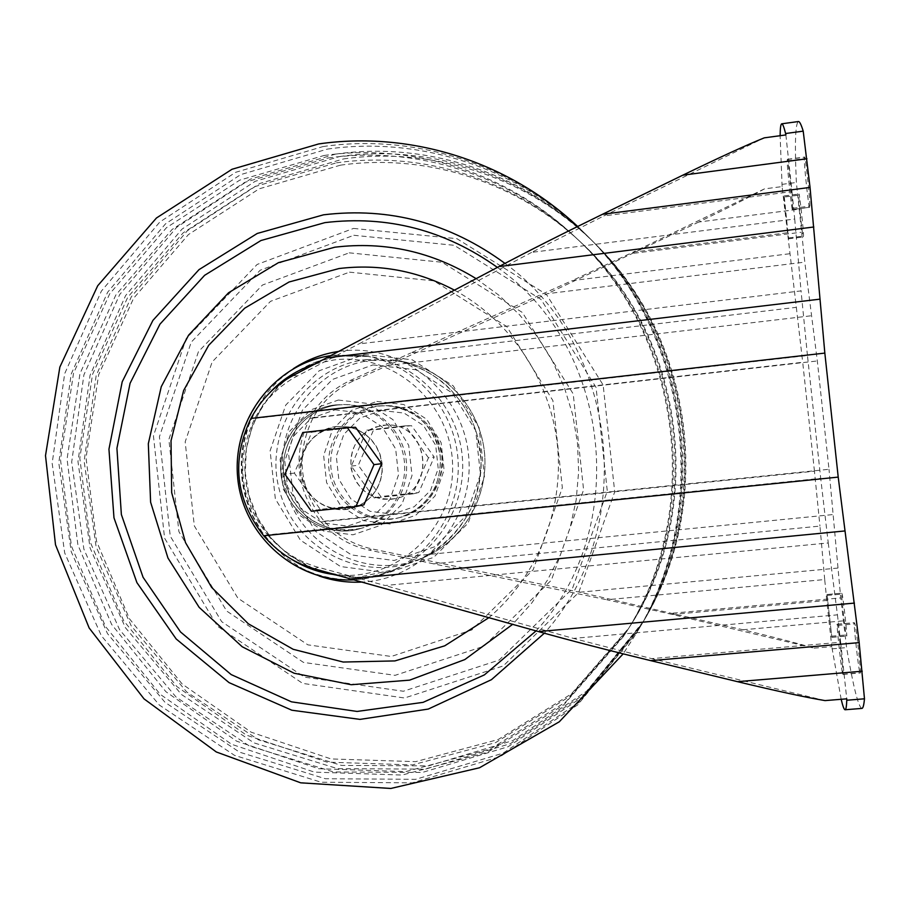 <?xml version="1.0" encoding="UTF-8"?>
<svg xmlns="http://www.w3.org/2000/svg" width="910" height="910" viewBox="0 0 910 910"><rect width="100%" height="100%" fill="white"/><g stroke="black" fill="none" stroke-linecap="round" stroke-linejoin="round"><path stroke-width="0.68" stroke-dasharray="4.55 3.41" d="M345.834 509.486L358.608 505.949L365.991 501.501L372.292 495.563L377.229 488.397L380.585 480.332L382.211 471.71L382.029 462.917L380.061 454.352L376.365 446.389L371.143 439.393L364.591 433.649L357.038 429.44L348.792 426.926L336.814 426.46C312.676 431.852 300.687 447.151 300.857 472.347C306.101 496.985 321.093 509.373 345.834 509.486M336.598 426.471L348.587 426.938L356.834 429.44L364.398 433.661L370.939 439.405L376.171 446.412L379.868 454.374L381.836 462.94L382.018 471.733L380.391 480.366L377.036 488.431L372.088 495.597L365.786 501.535L358.403 505.994L350.282 508.77C328.112 513.945 304.543 497.599 300.948 474.758C296.967 451.974 313.973 428.826 336.598 426.471M814.086 648.159L831.774 646.635L826.792 600.463L672.331 614.466L814.086 648.159C798.081 643.404 774.376 637.273 742.947 629.765L579.761 592.217L372.247 548.957C353.308 544.874 337.28 535.637 324.153 521.248C299.151 489.148 295.409 454.75 312.938 418.054C322.595 401.242 336.279 388.775 353.956 380.642L547.422 293.68L804.793 262.125L796.375 182.489C794.635 144.03 795.294 123.715 798.366 121.542M324.153 521.248L828.999 469.276L817.316 360.963L804.793 262.125M428.462 457.775L405.371 425.834L366.798 430.123L351.305 466.113L374.169 497.952L412.765 493.914L428.462 457.775L434.207 457.048L411.491 425.652L373.555 429.873L358.301 465.26L380.789 496.553L418.748 492.572L434.207 457.048M789.527 253.765L572.163 280.621L410.694 353.023L796.33 307.341L782.111 186.584L764.491 188.87C749.851 196.901 727.977 207.946 698.869 221.994L798.775 209.255M782.111 186.584L780.12 135.715M861.85 708.412C858.323 706.877 853.227 686.606 846.584 647.601L840.726 597.904L828.999 469.276M841.17 699.289L831.774 646.635M355.526 427.29L311.846 432.17L294.339 473.109L320.24 509.35L363.943 504.8M698.869 221.994L547.422 293.68M785.876 134.93L791.996 191.6L603.785 215.954L764.286 137.842M791.996 191.6L794.714 219.026L531.622 252.377L603.785 215.954M794.714 219.026L801.039 290.893L358.881 343.923L531.622 252.377M254.823 418.407L807.454 355.514L820.706 478.33L267.483 534.852C239.41 498.623 235.189 459.812 254.823 418.407C265.231 399.547 279.45 385.374 297.479 375.887L358.881 343.923M314.121 568.727L318.295 567.305L385.135 585.517L828.248 542.963L820.706 478.33M318.295 567.305C298.764 561.948 281.838 551.13 267.483 534.852M828.248 542.963L837.439 614.841L573.448 638.41L385.135 585.517M837.439 614.841L840.647 642.255L651.696 658.624L573.448 638.41M825.052 700.598L651.696 658.624M840.647 642.255L846.755 698.834M826.792 600.463L824.699 579.545L606.72 599.736L672.331 614.466M824.699 579.545L819.944 526.082L433.57 563.836L606.72 599.736M433.57 563.836L369.028 550.061L372.247 548.957M814.45 471.209L802.7 362.271L309.878 418.077C292.235 455.023 296 489.648 321.173 521.965L814.45 471.209L819.944 526.082M321.173 521.965C333.947 536.411 349.895 545.784 369.028 550.061M391.198 499.294L395.372 498.612C437.448 491.184 428.849 421.944 386.227 425.05L375.17 427.086L367.799 430.68L361.395 435.845L356.299 442.328L352.75 449.802L350.93 457.889L350.907 466.193L352.716 474.303L356.231 481.822L361.304 488.363L367.674 493.607L375.034 497.281L383.008 499.215L391.198 499.294M787.093 232.812L633.121 252.138L572.163 280.621M764.491 188.87L633.121 252.138M809.582 207.264L809.525 207.389C808.706 208.663 803.655 161.161 804.338 158.602L804.622 157.032C805.43 155.542 810.617 204.511 809.82 206.149L809.582 207.264L792.394 209.573C791.825 210.813 786.763 163.39 787.195 160.877L787.355 159.318C787.912 157.862 793.122 206.741 792.576 208.344L792.439 209.459M798.787 195.172L798.991 194.035C799.571 192.795 804.065 235.007 803.462 236.077L803.246 236.975C802.665 238.056 798.263 196.924 798.787 195.172L784.09 197.072L784.204 195.946L788.56 238.818L784.09 197.072M859.677 671.398C858.448 668.861 853.273 621.61 854.331 622.679L854.911 623.919C856.048 625.534 861.406 674.242 860.303 672.968L859.677 671.398L842.455 672.843C841.477 670.295 836.336 623.111 837.143 624.203L837.61 625.443C838.497 627.081 843.82 675.72 842.967 674.412L842.455 672.843M841.75 593.252L842.103 594.071C842.933 595.14 847.529 637.148 846.698 636.067L846.255 634.93C845.356 633.201 840.885 592.251 841.693 593.172L827.008 594.594L831.865 637.353L827.008 594.594M807.454 355.514L801.039 290.893M309.878 418.077C319.353 401.128 332.923 388.547 350.589 380.357L410.694 353.023M796.33 307.341L802.7 362.271M382.985 425.254L386.056 425.05C428.701 421.956 437.3 491.218 395.202 498.646C372.156 501.057 357.425 490.956 351.021 468.343C349.759 444.865 360.417 430.51 382.985 425.254M311.846 432.17L302.78 432.512M294.339 473.109L284.944 474.258M320.24 509.35L311.345 511.227M366.798 430.123L373.555 429.873M405.371 425.834L411.491 425.652M351.305 466.113L358.301 465.26M374.169 497.952L380.789 496.553M412.765 493.914L418.748 492.572M343.445 158.954C433.661 146.044 530.382 177.996 596.698 245.313C694.239 340.613 714.68 505.096 643.427 621.371L586.677 691.134L512.819 740.581L428.633 765.856L341.477 765.412L258.633 739.898L186.698 691.941L131.154 625.761L96.119 546.774L84.141 461.165L96.153 375.591L131.37 296.694L187.312 230.787L259.873 183.445L343.445 158.954M339.521 156.565C430.532 143.507 528.153 175.744 595.094 243.698C693.557 339.885 714.191 505.971 642.267 623.339L584.993 693.75L510.453 743.641L425.493 769.132L337.564 768.654L253.992 742.879L181.431 694.466L125.398 627.672L90.056 547.957L77.976 461.586L90.079 375.227L125.591 295.613L182.011 229.104L255.198 181.295L339.521 156.565M340.454 165.176C425.391 153.13 516.232 181.408 580.83 242.333C685.662 337.11 707.218 510.59 628.764 628.139L571.366 693.898L498.157 739.546L415.711 761.647L331.081 758.94L251.183 732.197L182.239 684.081L129.413 618.72L96.551 541.325L86.029 457.889L98.644 374.761L133.577 298.321L188.415 234.587L259.157 188.836L340.454 165.176M336.45 162.833C422.16 150.639 513.843 179.168 579.056 240.672C684.889 336.336 706.649 511.534 627.456 630.186L569.512 696.559L495.62 742.617L412.423 764.912L327.031 762.136L246.417 735.132L176.87 686.561L123.589 620.574L90.443 542.474L79.818 458.276L92.536 374.385L127.764 297.24L183.069 232.914L254.436 186.732L336.45 162.833M335.506 154.131C427.347 140.936 525.878 173.446 593.457 242.037C692.851 339.146 713.69 506.859 641.084 625.341L583.264 696.423L508.03 746.757L422.286 772.465L333.56 771.942L249.249 745.916L176.051 697.037L119.54 629.618L83.891 549.174L71.697 462.007L83.902 374.863L119.71 294.51L176.62 227.375L250.443 179.122L335.506 154.131M327.27 149.126C420.784 135.624 521.191 168.714 590.078 238.636C691.407 337.621 712.666 508.69 638.638 629.458L579.704 701.906L503.048 753.173L415.711 779.313L325.348 778.732L239.512 752.149L165.006 702.315L107.494 633.622L71.207 551.665L58.797 462.872L71.196 374.101L107.619 292.247L165.518 223.837L240.661 174.629L327.27 149.126M328.237 157.987C415.506 145.532 508.929 174.561 575.404 237.248C683.285 334.755 705.489 513.456 624.749 634.407L565.69 702.042L490.41 748.953L405.655 771.612L318.693 768.734L236.634 741.172L165.836 691.645L111.612 624.408L77.873 544.84L67.056 459.072L79.978 373.623L115.809 295.033L172.081 229.468L244.722 182.387L328.237 157.987M324.005 155.496C412.082 142.893 506.404 172.183 573.516 235.485C682.455 333.947 704.886 514.446 623.361 636.579L563.734 704.863L487.726 752.206L402.174 775.058L314.416 772.124L231.595 744.278L160.16 694.262L105.446 626.376L71.412 546.057L60.492 459.493L73.528 373.236L109.666 293.896L166.439 227.705L239.728 180.146L324.005 155.496M323.027 146.555C417.406 132.894 518.78 166.28 588.338 236.884C690.667 336.837 712.132 509.634 637.375 631.586L577.884 704.727L500.477 756.483L412.321 782.839L321.128 782.225L234.507 755.357L159.33 705.034L101.306 635.669L64.69 552.939L52.166 463.326L64.667 373.714L101.397 291.086L159.807 222.017L235.622 172.32L323.027 146.555M577.657 226.465L586.563 235.099C689.905 336.029 711.597 510.601 636.101 633.747L623.168 653.858M312.938 418.054L817.316 360.963M781.952 184.366L796.375 182.489M742.947 629.765L843.206 620.882M832.104 648.853L846.584 647.601M672.945 613.147L840.726 597.904M579.761 592.217L837.814 568.067M407.725 556.522L833.401 514.525M386.989 365.627L811.947 315.69M634.008 253.23L801.255 232.255M350.589 380.357L353.956 380.642M293.122 375.523L297.479 375.887M827.292 595.424L842.103 594.071M831.808 637.239L846.63 635.942M831.501 636.215L846.255 634.93M837.223 624.328L854.433 622.804M837.61 625.443L854.911 623.919M842.876 674.219L860.178 672.774M784.181 196.06L798.934 194.16M788.697 237.919L803.462 236.077M788.583 238.738L803.291 236.907M787.195 160.877L804.338 158.602M787.309 159.5L804.542 157.225M792.576 208.344L809.82 206.149M335.005 409.853L360.36 412.81L382.029 426.756L395.668 448.948L398.489 474.963L389.935 499.545L371.758 517.79L347.631 526.082L322.379 522.863L300.971 508.826L287.571 486.793L284.773 461.074L293.122 436.675L311.027 418.395L335.005 409.853M335.506 404.904L343.935 404.529C373.737 405.132 400.571 429.759 404.211 460.164C408.112 490.536 388.126 520.975 359.382 528.858C325.632 538.595 288.277 514.673 281.884 479.684C274.854 444.808 300.618 408.601 335.506 404.904M381.381 410.444L404.097 413.083L423.503 425.516L435.697 445.308L438.21 468.502L430.544 490.433L414.255 506.722L392.642 514.15L370.006 511.295L350.805 498.794L338.804 479.126L336.302 456.16L343.809 434.388L359.871 418.065L381.381 410.444M380.061 405.974L387.66 405.644C417.497 408.92 435.56 425.527 441.85 455.489C443.09 486.065 429.634 506.597 401.503 517.073C371.132 525.843 337.474 504.424 331.729 473.041C325.416 441.76 348.666 409.284 380.061 405.974M378.185 405.928L385.817 405.598C415.79 408.886 433.945 425.584 440.269 455.683C441.509 486.418 427.996 507.041 399.729 517.574C369.21 526.378 335.403 504.857 329.625 473.325C323.277 441.896 346.63 409.25 378.185 405.928M376.854 401.424L403.71 404.518L426.665 419.214L441.1 442.635L444.08 470.072L435.003 496.018L415.733 515.276L390.174 524.035L363.42 520.634L340.761 505.846L326.588 482.607L323.641 455.478L332.491 429.748L351.453 410.455L376.854 401.424M372.895 364.933L415.779 369.733L452.543 393.131L475.691 430.555L480.457 474.474L465.863 515.97L434.98 546.66L394.132 560.503L351.522 554.952L315.508 531.315L293.02 494.323L288.322 451.201L302.348 410.262L332.446 379.459L372.895 364.933M371.542 360.326L397.886 360.724C441.828 367.105 478.705 405.052 484.211 450.222C489.921 495.358 463.452 541.188 422.411 558.126C367.265 581.649 299.811 546.557 285.592 488.249C270.122 430.282 312.21 366.821 371.542 360.326M366.241 359.587L392.927 359.985C437.437 366.446 474.804 404.916 480.389 450.7C486.167 496.45 459.357 542.895 417.781 560.059C361.918 583.89 293.6 548.309 279.199 489.227C263.525 430.487 306.135 366.173 366.241 359.587M364.33 354.468L412.185 359.78L453.248 385.885L479.115 427.689L484.438 476.772L468.138 523.125L433.638 557.386L388.035 572.788L340.522 566.532L300.391 540.13L275.343 498.862L270.111 450.78L285.717 405.109L319.239 370.734L364.33 354.468M349.497 272.147L433.933 280.871L506.813 326.61L552.905 400.593L562.346 487.68L533.169 569.751L471.801 629.936L391.243 656.474L307.864 644.849L237.874 598.154L194.319 525.878L185.174 441.873L212.155 361.941L270.509 301.335L349.497 272.147M349.19 252.832L442.089 262.262L522.385 312.483L573.209 393.905L583.594 489.819L551.392 580.159L483.756 646.305L395.088 675.334L303.462 662.4L226.658 611.019L178.906 531.656L168.862 439.462L198.425 351.704L262.433 285.058L349.19 252.832M353.819 235.28L454.192 245.302L541.052 299.447L596.061 387.398L607.288 491.082L572.39 588.69L499.169 660.057L403.346 691.247L304.463 677.154L221.665 621.666L170.238 536.104L159.409 436.766L191.225 342.16L260.203 270.213L353.819 235.28M353.524 228.421L456.911 238.682L546.432 294.408L603.148 385.021L614.716 491.866L578.726 592.444L503.253 665.927L404.529 697.993L302.712 683.41L217.49 626.251L164.585 538.174L153.437 435.935L186.175 338.554L257.143 264.446L353.524 228.421M504.97 263.399C619.084 345.732 638.513 528.972 544.328 633.223M497.395 267.404C611.622 346.881 630.971 529.427 536.058 630.903M476.169 278.676L498.964 295.272L519.508 314.758L537.446 336.814L552.45 361.088L564.257 387.148L572.652 414.55L577.475 442.817L578.658 471.482L576.166 500.022L570.058 527.948L560.446 554.782L547.513 580.068L531.497 603.375L512.671 624.317M454.488 290.176C510.658 320.627 550.459 380.084 557.398 444.99C564.086 509.93 537.514 576.28 488.932 617.64M339.305 351.317L341.603 351.021C402.709 343.093 463.429 392.71 468.65 456.206C474.838 519.61 423.969 579.056 362.464 582.036M319.069 575.962L302.313 568.545L286.946 558.524L273.341 546.148L261.852 531.747L252.752 515.686L246.269 498.373L242.56 480.252L241.719 461.779L243.766 443.409L248.657 425.607L256.279 408.829L266.437 393.495L278.881 380.016L293.316 368.721M340.624 356.015L368.948 356.424C416.223 363.283 455.955 404.245 461.905 452.998C468.058 501.717 439.564 551.153 395.406 569.376C336.074 594.674 263.616 556.749 248.316 493.925C231.686 431.454 276.822 363.056 340.624 356.015M334.448 355.15L363.17 355.56C411.104 362.521 451.405 404.074 457.434 453.544C463.69 502.991 434.787 553.143 390.015 571.628C329.852 597.279 256.381 558.785 240.877 495.051C224.008 431.681 269.758 362.305 334.448 355.15M315.781 363.761L333.947 359.939C393.882 352.09 452.418 404.017 452.611 466.5C453.942 528.96 396.851 581.638 336.882 574.881M291.689 559.366C235.804 526.401 223.86 441.145 268.495 394.03M338.304 400.047L367.72 403.448L392.892 419.612L408.726 445.365L412.002 475.543L402.061 504.072L380.949 525.218L352.955 534.818L323.664 531.065L298.855 514.787L283.329 489.239L280.087 459.448L289.755 431.181L310.503 409.978L338.304 400.047M337.826 404.961L346.209 404.586C375.853 405.189 402.55 429.679 406.167 459.914C410.057 490.126 390.174 520.406 361.577 528.244C327.998 537.935 290.836 514.139 284.477 479.331C277.482 444.649 303.121 408.635 337.826 404.961C306.204 408.385 281.383 438.813 283.579 471.141C285.478 490.115 293.68 505.641 308.183 517.745C323.562 528.619 341.352 532.111 361.577 528.244L359.382 528.858C325.211 538.731 287.469 514.161 281.577 478.74C275.184 443.011 301.972 408.158 335.471 404.904L337.849 404.95M831.865 637.353L846.698 636.067M826.962 594.526L841.693 593.172M837.143 624.203L854.331 622.679M842.967 674.412L860.303 672.968M784.204 195.946L798.991 194.035M788.56 238.818L803.246 236.975M792.394 209.573L809.525 207.389M787.355 159.318L804.622 157.032M387.66 405.644C413.709 405.962 436.8 427.7 440.986 450.132C447.97 469.856 433.046 509.259 401.503 517.073L399.729 517.574C415.381 512.273 427.188 502.24 435.151 487.464C443.648 464.453 440.133 450.723 436.322 440.861C426.892 419.749 410.057 407.987 385.817 405.598L387.66 405.644M397.886 360.724C440.963 367.185 477.716 403.005 484.177 449.62C490.012 496.087 463.247 541.143 422.411 558.126L417.781 560.059C442.01 548.662 460.153 530.758 472.233 506.347C478.387 488.795 481.322 473.132 481.037 459.379L477.284 435.469C473.12 421.273 466.295 404.87 445.308 384.338C429.838 371.61 412.378 363.488 392.927 359.985L397.886 360.724M642.267 623.339L643.427 621.371M595.094 243.698L596.698 245.313M627.456 630.186L628.764 628.139M579.056 240.672L580.83 242.333M638.638 629.458L641.084 625.341M590.078 238.636L593.457 242.037M623.361 636.579L624.749 634.407M573.516 235.485L575.404 237.248M636.101 633.747L637.375 631.586M586.563 235.099L588.338 236.884M331.32 355.56L363.17 355.56L368.948 356.424L340.704 356.015L317.749 361.372L296.535 371.633L278.028 386.295L263.07 404.654L252.343 425.857L246.326 448.914L245.268 472.768L249.226 496.325L258.019 518.507L271.248 538.299L288.322 554.782L318.386 571.298L357.027 577.543L395.406 569.376L375.125 576.599L354.502 579.795"/><path stroke-width="1.36" d="M845.094 709.755C845.97 709.755 846.528 706.581 846.778 700.245L846.755 698.834L825.052 700.598C805.885 697.401 776.696 691.099 737.521 681.67L650.752 660.637C607.129 650.036 569.705 640.356 538.47 631.586L314.121 568.727C294.59 563.222 277.777 552.234 263.684 535.762C235.394 499.26 231.14 460.141 250.921 418.441C261.204 399.262 275.275 384.964 293.122 375.523L498.908 266.607C527.561 251.422 562.073 233.995 602.443 214.305L682.762 175.198C719.059 157.601 746.234 145.145 764.286 137.842L785.876 134.93L785.603 133.52L803.212 131.142L810.036 187.414L824.835 353.091L838.212 477.102L859.165 642.619L864.477 698.8C863.897 705.182 863.021 708.389 861.85 708.412L845.094 709.755C844.105 709.709 842.796 706.217 841.17 699.289M355.878 506.597L363.943 504.8L381.711 463.668L355.526 427.29L347.29 427.529L302.78 432.512L284.944 474.258L311.345 511.227L355.878 506.597L373.999 464.646L347.29 427.529M780.12 135.715C780.211 128.048 780.746 124.078 781.736 123.805C782.611 123.601 783.908 126.843 785.603 133.52M781.736 123.805L798.366 121.542C799.56 121.303 801.175 124.499 803.212 131.142M381.711 463.668L373.999 464.646M623.168 653.858L559.297 721.789L479.513 767.767L390.845 788.458L300.721 782.827L216.318 751.979L144.03 698.88L89.146 627.968L55.51 544.806L45.5 455.626L59.855 367.071L97.688 285.774L156.44 218.002L231.982 169.283L318.705 143.928C409.989 130.756 507.86 160.922 577.657 226.465M682.762 175.198L806.942 158.772M737.521 681.67L862.248 671.216M846.778 700.245L864.477 698.8M602.443 214.305L810.036 187.414M498.908 266.607L813.824 226.988M327.156 357.766L819.66 299.185M263.684 535.762L838.212 477.102M250.921 418.441L824.835 353.091M351.18 578.851L844.673 530.974M538.47 631.586L854.422 603.091M650.752 660.637L859.165 642.619M544.328 633.223L491.423 679.69L428.257 709.072L359.939 719.389L291.837 710.221L229.058 682.625L176.176 638.968L136.909 582.628L113.977 517.813L108.95 449.221L122.202 381.79L152.903 320.411L198.994 269.644L257.268 233.449L323.539 214.817C389.56 206.9 450.029 223.098 504.97 263.399M536.058 630.903L484.393 674.89L423.093 702.349L357.084 711.449L291.484 701.837L231.185 674.583L180.533 631.972L143.063 577.281L121.371 514.548L116.924 448.3L130.073 383.281L159.967 324.153L204.613 275.32L260.942 240.524L324.904 222.631C387.387 215.147 444.888 230.071 497.395 267.404M512.671 624.317L464.817 659.579L409.614 680.145L351.26 684.718L294.089 673.218L242.196 646.748L199.176 607.38L167.952 558.023L150.605 502.161L148.319 443.716L161.252 386.716L188.586 335.176L228.558 292.77L278.449 262.66L334.8 247.213C385.055 241.173 432.182 251.661 476.169 278.676M488.932 617.64L444.717 645.827L394.929 660.922L343.195 662.036L293.168 649.296L248.305 623.76L211.609 587.348L185.504 542.622L171.671 492.64L171.023 440.77L183.627 390.526L208.697 345.299L244.631 308.228L289.073 281.986L339.021 268.541C379.413 263.673 417.906 270.884 454.488 290.176M362.464 582.036C347.597 582.855 333.14 580.83 319.069 575.962M293.316 368.721C307.352 359.53 322.686 353.728 339.305 351.317M336.882 574.881C320.65 573.175 305.589 567.999 291.689 559.366M268.495 394.03C281.554 379.641 297.32 369.562 315.781 363.761M331.32 355.56C276.424 363.056 232.391 417.462 237.59 476.795C242.39 535.444 296.205 583.435 354.502 579.795"/></g></svg>
